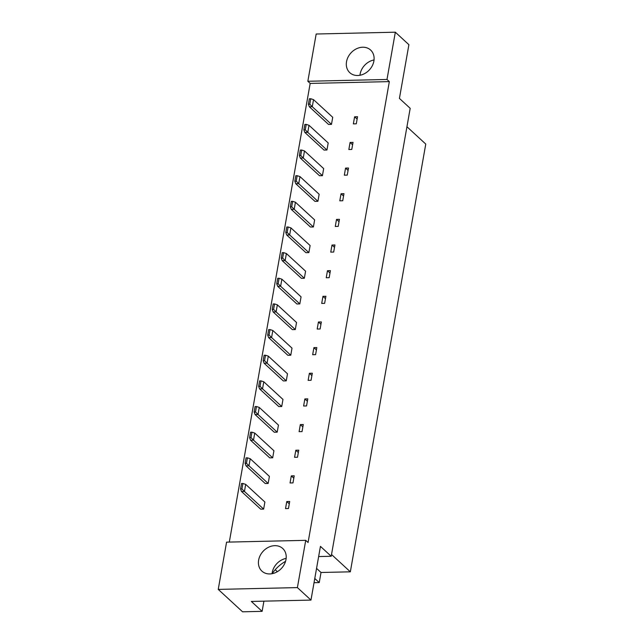 <?xml version="1.0" encoding="UTF-8"?>
<svg xmlns="http://www.w3.org/2000/svg" width="644" height="644" viewBox="0 0 644 644"><rect width="100%" height="100%" fill="white"/><g stroke="black" fill="none" stroke-linecap="round" stroke-linejoin="round"><path stroke-width="0.97" d="M373.89 61.051A15.376 12.534 132.6 0 1 363.949 73.939A15.376 12.534 132.6 0 1 349.797 72.675A15.376 12.534 132.6 0 1 346.528 61.679A15.376 12.534 132.6 0 1 356.47 48.783A15.376 12.534 132.6 0 1 370.622 50.055A15.376 12.534 132.6 0 1 373.89 61.051M359.948 75.267A15.376 12.534 132.6 0 1 360.101 74.173A15.376 12.534 132.6 0 1 374.043 59.956M286 559.491A15.376 12.534 132.6 0 1 276.059 572.379A15.376 12.534 132.6 0 1 261.907 571.115A15.376 12.534 132.6 0 1 258.638 560.111A15.376 12.534 132.6 0 1 268.58 547.223A15.376 12.534 132.6 0 1 282.732 548.495A15.376 12.534 132.6 0 1 286 559.491M286.153 558.388A15.376 12.534 -47.4 0 0 272.211 572.605A15.376 12.534 -47.4 0 0 272.058 573.707M305.731 540.332L297.399 587.594L218.236 589.397L226.575 542.143L305.731 540.332L308.074 542.49L389.338 81.611L386.996 79.462L307.84 81.265L316.172 34.011L395.327 32.2L386.996 79.462M395.327 32.2L408.9 44.694L399.425 98.411L410.188 108.321L331.209 556.271L318.643 556.561M331.209 556.271L320.438 546.362L310.972 600.087L251.353 601.448L262.116 611.357L263.919 601.158M272.146 573.691A32.941 26.855 132.6 0 1 285.558 561.343M262.116 611.357L242.571 611.8L218.236 589.397M310.972 600.087L297.399 587.594M389.338 81.611L310.175 83.422L229.304 542.079M310.175 83.422L307.84 81.265M314.031 582.707L319.239 582.595L314.779 578.489M319.239 582.595L321.018 572.492L316.558 568.386M277.347 571.687L275.221 569.731M321.018 572.492L350.336 571.824L425.764 144.071L406.944 126.747M350.336 571.824L331.515 554.5M310.738 98.741L313.531 99.643L332.723 117.305L331.475 124.373L328.545 124.437L309.353 106.775L308.404 104.223L309.772 104.191L310.738 98.741L309.37 98.774L308.404 104.223M353.363 123.873L354.611 116.806L357.541 116.733L356.293 123.801L353.363 123.873M326.951 150.02L307.768 132.358L309.007 125.29L328.199 142.952L326.951 150.02L324.021 150.084L304.829 132.423L307.768 132.358L305.256 129.847L306.214 124.389L304.845 124.421L303.888 129.871L305.256 129.847M348.839 149.521L350.086 142.453L353.025 142.38L351.777 149.456L348.839 149.521M301.69 150.036L304.491 150.938L323.674 168.599L322.427 175.667L319.496 175.732L300.313 158.07L299.363 155.526L300.732 155.494L301.69 150.036L300.321 150.068L299.363 155.526M344.323 175.168L345.562 168.1L348.501 168.036L347.253 175.104L344.323 175.168M317.903 201.314L298.719 183.653L299.967 176.585L319.15 194.247L317.903 201.314L314.972 201.387L295.789 183.725L298.719 183.653L296.208 181.141L297.166 175.691L295.797 175.723L294.839 181.173L296.208 181.141M339.799 200.815L341.046 193.747L343.977 193.683L342.729 200.751L339.799 200.815M292.65 201.339L295.443 202.232L314.634 219.894L313.387 226.97L310.448 227.034L291.265 209.372L290.315 206.821L291.684 206.788L292.65 201.339L291.281 201.371L290.315 206.821M335.274 226.463L336.522 219.395L339.452 219.33L338.205 226.398L335.274 226.463M308.862 252.617L289.671 234.955L290.919 227.887L310.11 245.549L308.862 252.617L305.932 252.681L286.741 235.02L289.671 234.955L287.16 232.436L288.126 226.986L286.757 227.018L285.791 232.468L287.16 232.436M330.75 252.118L331.998 245.05L334.928 244.978L333.681 252.046L330.75 252.118M283.602 252.633L286.395 253.535L305.586 271.196L304.338 278.264L301.408 278.329L282.217 260.667L281.275 258.123L282.636 258.091L283.602 252.633L282.233 252.665L281.275 258.123M326.226 277.765L327.474 270.697L330.404 270.625L329.164 277.701L326.226 277.765M299.814 303.912L280.631 286.25L281.871 279.182L301.062 296.844L299.814 303.912L296.884 303.976L277.693 286.314L280.631 286.25L278.119 283.738L279.077 278.28L277.709 278.313L276.751 283.771L278.119 283.738M321.71 303.413L322.95 296.345L325.888 296.28L324.64 303.348L321.71 303.413M274.553 303.936L277.355 304.829L296.538 322.491L295.29 329.559L292.36 329.631L273.177 311.97L272.227 309.418L273.595 309.386L274.553 303.936L273.185 303.968L272.227 309.418M317.186 329.06L318.434 321.992L321.364 321.928L320.116 328.995L317.186 329.06M290.774 355.214L271.583 337.545L272.831 330.477L292.014 348.138L290.774 355.214L287.836 355.279L268.653 337.617L271.583 337.545L269.071 335.033L270.029 329.583L268.669 329.615L267.703 335.065L269.071 335.033M312.662 354.707L313.91 347.639L316.84 347.575L315.592 354.643L312.662 354.707M265.513 355.23L268.307 356.132L287.498 373.794L286.25 380.862L283.32 380.926L264.129 363.264L263.179 360.712L264.547 360.68L265.513 355.23L264.145 355.263L263.179 360.712M308.138 380.363L309.386 373.295L312.316 373.222L311.068 380.29L308.138 380.363M281.726 406.509L262.535 388.847L263.782 381.779L282.974 399.441L281.726 406.509L278.796 406.573L259.604 388.912L262.535 388.847L260.023 386.336L260.989 380.878L259.621 380.91L258.655 386.368L260.023 386.336M303.614 406.01L304.862 398.942L307.792 398.869L306.552 405.945L303.614 406.01M256.465 406.525L259.258 407.427L278.45 425.088L277.202 432.156L274.272 432.229L255.08 414.559L254.138 412.015L255.507 411.983L256.465 406.525L255.096 406.557L254.138 412.015M299.098 431.657L300.337 424.589L303.276 424.525L302.028 431.593L299.098 431.657M272.678 457.804L253.494 440.142L254.742 433.074L273.925 450.736L272.678 457.804L269.747 457.876L250.564 440.214L253.494 440.142L250.983 437.63L251.941 432.18L250.572 432.213L249.614 437.662L250.983 437.63M294.574 457.304L295.821 450.236L298.752 450.172L297.504 457.24L294.574 457.304M247.417 457.828L250.218 458.721L269.401 476.391L268.162 483.459L265.223 483.523L246.04 465.862L245.09 463.31L246.459 463.278L247.417 457.828L246.048 457.86L245.09 463.31M290.05 482.96L291.297 475.884L294.228 475.819L292.98 482.887L290.05 482.96M263.637 509.106L244.446 491.444L245.694 484.377L264.885 502.038L263.637 509.106L260.707 509.171L241.516 491.509L244.446 491.444L241.935 488.925L242.901 483.475L241.532 483.507L240.566 488.957L241.935 488.925M285.525 508.607L286.773 501.539L289.703 501.467L288.456 508.535L285.525 508.607M286.773 501.539L289.285 503.85M291.297 475.884L293.809 478.202M295.821 450.236L298.333 452.547M300.337 424.589L302.849 426.9M304.862 398.942L307.373 401.252M309.386 373.295L311.897 375.605M313.91 347.639L316.421 349.958M318.434 321.992L320.945 324.302M322.95 296.345L325.47 298.655M327.474 270.697L329.986 273.008M331.998 245.05L334.51 247.36M336.522 219.395L339.034 221.713M341.046 193.747L343.558 196.058M345.562 168.1L348.082 170.41M350.086 142.453L352.598 144.763M354.611 116.806L357.122 119.116M245.694 484.377L242.901 483.475M240.566 488.957L241.516 491.509M250.218 458.721L248.97 465.789L268.162 483.459M246.459 463.278L248.97 465.789L246.04 465.862M254.742 433.074L251.941 432.18M249.614 437.662L250.564 440.214M263.782 381.779L260.989 380.878M258.655 386.368L259.604 388.912M272.831 330.477L270.029 329.583M267.703 335.065L268.653 337.617M281.871 279.182L279.077 278.28M276.751 283.771L277.693 286.314M290.919 227.887L288.126 226.986M285.791 232.468L286.741 235.02M299.967 176.585L297.166 175.691M294.839 181.173L295.789 183.725M309.007 125.29L306.214 124.389M303.888 129.871L304.829 132.423M259.258 407.427L258.019 414.495L277.202 432.156M255.507 411.983L258.019 414.495L255.08 414.559M268.307 356.132L267.059 363.2L286.25 380.862M264.547 360.68L267.059 363.2L264.129 363.264M277.355 304.829L276.107 311.897L295.29 329.559M273.595 309.386L276.107 311.897L273.177 311.97M286.395 253.535L285.147 260.603L304.338 278.264M282.636 258.091L285.147 260.603L282.217 260.667M295.443 202.232L294.195 209.3L313.387 226.97M291.684 206.788L294.195 209.3L291.265 209.372M304.491 150.938L303.243 158.005L322.427 175.667M300.732 155.494L303.243 158.005L300.313 158.07M313.531 99.643L312.284 106.711L331.475 124.373M309.772 104.191L312.284 106.711L309.353 106.775"/></g></svg>
